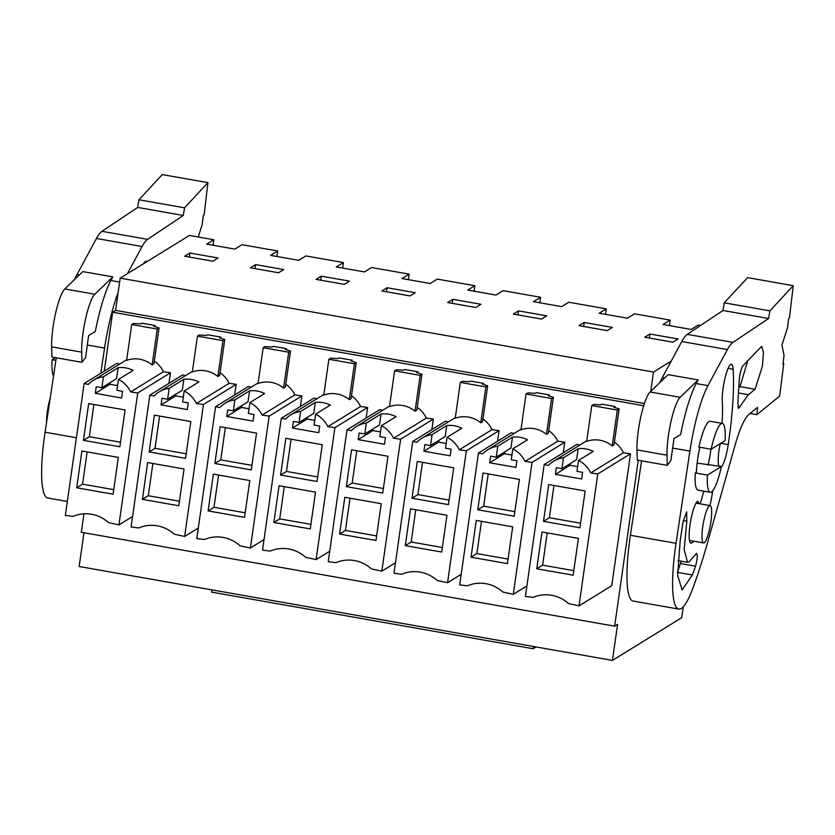 <?xml version="1.0" encoding="UTF-8"?>
<svg xmlns="http://www.w3.org/2000/svg" width="835" height="835" viewBox="0 0 835 835"><rect width="100%" height="100%" fill="white"/><g stroke="black" fill="none" stroke-linecap="round" stroke-linejoin="round"><path stroke-width="1.25" d="M638.253 460.262L614.644 626.166L617.576 624.361L612.452 660.402L681.694 617.702L683.249 606.794M650.736 391.385L653.492 372.045L671.204 361.117M213.061 245.26L213.843 239.749L189.43 235.449L120.188 278.149L653.492 372.045M276.907 256.502L277.69 250.991L257.034 247.348L242.014 244.707L234.875 249.101L206.704 244.144L213.843 239.749M342.632 268.077L343.415 262.555L305.861 255.948L298.721 260.343L270.55 255.385L277.69 250.991M408.357 279.652L409.14 274.13L371.585 267.513L364.446 271.918L336.275 266.96L343.415 262.555M474.082 291.217L474.864 285.706L454.209 282.063L437.31 279.088L430.171 283.493L402 278.525L409.14 274.13M539.796 302.792L540.589 297.27L503.025 290.663L495.896 295.058L467.725 290.1L474.864 285.706M605.521 314.357L606.314 308.846L585.659 305.203L568.75 302.228L561.621 306.633L533.45 301.675L540.589 297.27M669.367 325.598L670.161 320.087L651.384 316.778L634.475 313.803L627.346 318.198L599.175 313.24L606.314 308.846M700.617 325.441L698.321 325.045L691.192 329.439L663.021 324.481L670.161 320.087M678.135 338.989L649.964 334.021L644.756 337.236L672.927 342.193L678.135 338.989M579.031 325.66L607.202 330.629L612.41 327.414L584.239 322.456L579.031 325.66M387.064 287.741L381.856 290.956L410.027 295.914L415.235 292.699L387.064 287.741L386.49 291.77M255.614 264.601L250.406 267.805L278.577 272.763L283.785 269.559L255.614 264.601L255.04 268.63M452.789 299.316L480.96 304.274L475.752 307.478L447.581 302.52L452.789 299.316L452.215 303.335M349.51 281.124L321.339 276.166L316.131 279.381L344.302 284.338L349.51 281.124M189.889 253.026L218.06 257.984L212.852 261.198L184.681 256.241L189.889 253.026L189.315 257.055M518.514 310.881L513.306 314.096L541.477 319.053L546.685 315.839L518.514 310.881L517.94 314.91M644.432 403.503L115.595 310.401L120.188 278.149M643.722 405.706L112.652 312.217L115.595 310.401M614.644 626.166L81.339 532.281L83.959 513.817M104.271 371.126L112.652 312.217M614.403 442.122A26.636 25.76 -121.7 0 1 623.474 452.747L630.519 453.781L611.742 585.7L579.01 605.886L597.777 473.967L630.519 453.781M579.897 445.003L576.922 444.366L544.19 464.552L525.424 596.42L533.158 597.38A34.068 32.951 -121.7 0 1 568.645 603.632L579.01 605.886M586.765 440.776A26.636 25.76 -121.7 0 0 586.201 441.12L553.469 461.306A26.636 25.76 -121.7 0 0 548.376 465.46L544.19 464.552M614.957 407.584L615.103 406.509L601.962 404.192L600.762 404.933L593.591 404.443L591.775 405.559L586.681 441.402A26.636 25.76 -121.7 0 1 612.212 445.942L614.028 444.815L619.132 408.941L617.316 410.058L591.775 405.559M382.722 410.298L379.748 409.651L347.016 429.837L328.249 561.704L335.994 562.665A34.068 32.951 -121.7 0 1 371.471 568.917L381.835 571.171L400.602 439.252L433.344 419.066L426.299 418.043A26.636 25.76 -121.7 0 0 417.239 407.417M389.59 406.06A26.636 25.76 -121.7 0 0 389.026 406.405L356.294 426.591A26.636 25.76 -121.7 0 0 351.211 430.745L347.016 429.837M417.782 372.869L417.938 371.794L404.787 369.477L403.587 370.218L396.416 369.728L394.6 370.844L389.507 406.687A26.636 25.76 -121.7 0 1 415.037 411.227L416.853 410.11L421.957 374.226L420.141 375.343L394.6 370.844M431.841 429.639L433.344 419.066M316.997 398.723L314.023 398.086L281.291 418.272L262.524 550.14L270.269 551.09A34.068 32.951 -121.7 0 1 305.746 557.352L316.11 559.607L334.887 427.687L367.619 407.501L360.574 406.468A26.636 25.76 -121.7 0 0 351.514 395.842M323.865 394.496A26.636 25.76 -121.7 0 0 323.302 394.83L290.57 415.016A26.636 25.76 -121.7 0 0 285.486 419.17L281.291 418.272M352.057 361.305L352.213 360.219L339.062 357.902L337.862 358.653L330.691 358.152L328.875 359.28L323.782 395.122A26.636 25.76 -121.7 0 1 349.312 399.652L351.128 398.535L356.232 362.651L354.416 363.768L328.875 359.28M366.116 418.064L367.619 407.501M514.172 433.438L511.197 432.801L478.465 452.987L482.651 453.885A26.636 25.76 -121.7 0 1 487.744 449.731A26.636 25.76 -121.7 0 1 497.785 446.203L512.481 437.143A26.636 25.76 -121.7 0 1 527.501 439.805L512.805 448.865L511.25 459.772L516.886 460.763L515.947 467.402L489.654 462.778L490.594 456.14L496.23 457.131L497.785 446.203M521.04 429.211A26.636 25.76 -121.7 0 0 520.476 429.545L487.744 449.731M549.232 396.02L549.378 394.934L536.237 392.617L535.037 393.358L527.866 392.867L526.05 393.984L520.957 429.837A26.636 25.76 -121.7 0 1 546.487 434.367L548.303 433.25L553.407 397.366L551.591 398.483L526.05 393.984M563.291 452.779L564.794 442.206L557.749 441.183A26.636 25.76 -121.7 0 0 548.678 430.557M448.447 421.863L445.472 421.226L412.74 441.412L416.926 442.31A26.636 25.76 -121.7 0 1 422.019 438.156A26.636 25.76 -121.7 0 1 432.06 434.628L446.756 425.568A26.636 25.76 -121.7 0 1 461.776 428.24L447.08 437.3L445.535 448.207L451.161 449.199L450.222 455.837L423.93 451.203L424.879 444.564L430.505 445.556L432.06 434.628M455.315 417.636A26.636 25.76 -121.7 0 0 454.751 417.97L422.019 438.156M483.507 384.444L483.653 383.359L470.512 381.052L469.312 381.793L462.141 381.303L460.325 382.42L455.232 418.262A26.636 25.76 -121.7 0 1 480.762 422.792L482.578 421.675L487.682 385.791L485.866 386.918L460.325 382.42M497.566 441.204L499.069 430.641L492.024 429.608A26.636 25.76 -121.7 0 0 482.964 418.982M185.547 375.583L182.583 374.946L149.841 395.122L131.074 527L138.819 527.95A34.068 32.951 -121.7 0 1 174.306 534.202L184.66 536.456L203.437 404.537L236.169 384.351L229.124 383.328A26.636 25.76 -121.7 0 0 220.064 372.702M192.415 371.356A26.636 25.76 -121.7 0 0 191.862 371.69L159.12 391.876A26.636 25.76 -121.7 0 0 154.037 396.03L149.841 395.122M220.607 338.154L220.764 337.079L207.612 334.762L206.412 335.503L199.241 335.012L197.436 336.129L192.332 371.972A26.636 25.76 -121.7 0 1 217.862 376.512L219.678 375.395L224.782 339.511L222.966 340.628L197.436 336.129M234.666 394.924L236.169 384.351M251.272 387.148L248.298 386.511L215.566 406.697L196.799 538.565L204.544 539.514A34.068 32.951 -121.7 0 1 240.031 545.777L250.385 548.031L269.162 416.112L301.894 395.926L294.849 394.892A26.636 25.76 -121.7 0 0 285.789 384.267M258.14 382.921A26.636 25.76 -121.7 0 0 257.577 383.255L224.845 403.441A26.636 25.76 -121.7 0 0 219.762 407.595L215.566 406.697M286.332 349.729L286.488 348.654L273.337 346.337L272.137 347.078L264.966 346.588L263.161 347.704L258.057 383.547A26.636 25.76 -121.7 0 1 283.587 388.077L285.403 386.96L290.507 351.076L288.691 352.203L263.161 347.704M300.391 406.499L301.894 395.926M154.339 361.127A26.636 25.76 -121.7 0 1 163.399 371.752L170.444 372.786L168.941 383.348M119.822 364.008L116.858 363.371L84.116 383.557L65.349 515.425L73.094 516.374A34.068 32.951 -121.7 0 1 108.581 522.637L118.935 524.891L137.712 392.972L170.444 372.786M126.69 359.781A26.636 25.76 -121.7 0 0 126.137 360.115L93.395 380.301A26.636 25.76 -121.7 0 0 88.312 384.455L84.116 383.557M154.882 326.589L155.039 325.504L141.887 323.197L140.687 323.938L133.517 323.437L131.711 324.564L126.607 360.407A26.636 25.76 -121.7 0 1 152.137 364.937L153.953 363.82L159.057 327.936L157.241 329.053L131.711 324.564M612.452 660.402L79.148 566.506L83.949 532.74M697.131 463.101L721.43 466.473L707.443 475.094L695.242 472.944L696.39 472.234A30.112 5.793 100 0 1 697.695 458.874A30.112 5.793 100 0 1 699.866 447.247M704.197 542.75A18.944 3.643 100 0 0 710.679 523.294A18.944 3.643 100 0 0 710.115 505.592A18.944 3.643 100 0 0 709.458 505.749A18.944 3.643 100 0 0 702.976 525.194A18.944 3.643 100 0 0 703.54 542.907A18.944 3.643 100 0 0 704.197 542.75M649.964 334.021L649.39 338.05M584.239 322.456L583.665 326.485M321.339 276.166L320.765 280.195M623.474 452.747L590.742 472.934L597.777 473.967M590.742 472.934A26.636 25.76 -121.7 0 0 578.53 460.44L593.215 451.38A26.636 25.76 -121.7 0 0 578.196 448.719L563.51 457.768A26.636 25.76 -121.7 0 0 553.469 461.306M615.103 406.509L613.902 407.25L619.132 408.941M426.299 418.043L393.567 438.229A26.636 25.76 -121.7 0 0 381.355 425.725L396.051 416.665A26.636 25.76 -121.7 0 0 381.031 414.003L366.335 423.063A26.636 25.76 -121.7 0 0 356.294 426.591M417.938 371.794L416.728 372.535L421.957 374.226M393.567 438.229L400.602 439.252M381.835 571.171L395.466 562.759M360.574 406.468L327.842 426.654A26.636 25.76 -121.7 0 0 315.63 414.15L330.326 405.09A26.636 25.76 -121.7 0 0 315.306 402.428L300.61 411.488A26.636 25.76 -121.7 0 0 290.57 415.016M352.213 360.219L351.003 360.96L356.232 362.651M327.842 426.654L334.887 427.687M316.11 559.607L329.742 551.194M557.749 441.183L525.017 461.369A26.636 25.76 -121.7 0 0 512.805 448.865M549.378 394.934L548.178 395.675L553.407 397.366M525.017 461.369L532.052 462.392L564.794 442.206M526.916 585.909L513.285 594.311L532.052 462.392M513.285 594.311L502.92 592.067A34.068 32.951 -121.7 0 0 467.433 585.805L459.699 584.855L478.465 452.987M492.024 429.608L459.292 449.794A26.636 25.76 -121.7 0 0 447.08 437.3M483.653 383.359L482.453 384.11L487.682 385.791M459.292 449.794L466.327 450.827L499.069 430.641M461.191 574.334L447.56 582.747L466.327 450.827M447.56 582.747L437.196 580.492A34.068 32.951 -121.7 0 0 401.719 574.229L393.974 573.28L412.74 441.412M229.124 383.328L196.392 403.514A26.636 25.76 -121.7 0 0 184.18 391.01L198.876 381.95A26.636 25.76 -121.7 0 0 183.857 379.288L169.161 388.348A26.636 25.76 -121.7 0 0 159.12 391.876M220.764 337.079L219.553 337.82L224.782 339.511M196.392 403.514L203.437 404.537M184.66 536.456L198.292 528.054M294.849 394.892L262.117 415.078A26.636 25.76 -121.7 0 0 249.905 402.585L264.601 393.525A26.636 25.76 -121.7 0 0 249.582 390.853L234.885 399.913A26.636 25.76 -121.7 0 0 224.845 403.441M286.488 348.654L285.278 349.395L290.507 351.076M262.117 415.078L269.162 416.112M250.385 548.031L264.017 539.619M163.399 371.752L130.667 391.939L137.712 392.972M118.935 524.891L132.577 516.479M130.667 391.939A26.636 25.76 -121.7 0 0 118.466 379.434L133.151 370.385A26.636 25.76 -121.7 0 0 118.132 367.713L103.436 376.773A26.636 25.76 -121.7 0 0 93.395 380.301M155.039 325.504L153.838 326.245L159.057 327.936M695.242 472.944A34.976 6.732 100 0 0 698.008 490.145L710.22 492.295A34.976 6.732 100 0 0 721.43 466.473M711.128 449.23L725.114 440.609A34.976 6.732 100 0 0 722.348 423.408A34.976 6.732 100 0 0 711.128 449.23L698.926 447.08A34.976 6.732 100 0 1 710.136 421.257L722.348 423.408M50.152 398.462A18.944 3.643 100 0 0 46.614 422.019M578.53 460.44L576.975 471.347L582.611 472.339L581.671 478.977L555.379 474.353L556.319 467.704L561.955 468.696L563.51 457.768M579.918 527.762L543.501 521.353L548.731 484.561L585.147 490.97L579.918 527.762M536.748 568.781L541.988 531.989L578.404 538.398L573.165 575.19L536.748 568.781L542.625 565.159L573.812 570.649M561.955 468.696L576.641 459.647L578.196 448.719M577.653 466.629L570.065 465.293L570.315 463.55M617.316 410.058L612.212 445.942M381.355 425.725L379.81 436.632L385.436 437.623L384.497 444.262L358.205 439.638L359.154 432.989L364.78 433.991L366.335 423.063M382.743 493.047L346.327 486.638L351.566 449.846L387.972 456.254L382.743 493.047M339.574 534.066L344.813 497.274L381.23 503.682L375.99 540.475L339.574 534.066L345.45 530.444L376.637 535.934M364.78 433.991L379.476 424.931L381.031 414.003M380.478 431.914L372.89 430.578L373.141 428.835M420.141 375.343L415.037 411.227M315.63 414.15L314.085 425.057L319.711 426.048L318.772 432.687L292.48 428.063L293.429 421.424L299.055 422.416L300.61 411.488M317.018 481.482L280.602 475.063L285.841 438.281L322.247 444.69L317.018 481.482M273.849 522.491L279.088 485.709L315.505 492.118L310.265 528.91L273.849 522.491L279.725 518.869L310.912 524.359M299.055 422.416L313.751 413.356L315.306 402.428M314.753 420.339L307.165 419.003L307.416 417.26M354.416 363.768L349.312 399.652M514.193 516.187L477.777 509.778L483.006 472.986L519.422 479.405L514.193 516.187M471.023 557.206L476.263 520.414L512.68 526.833L507.44 563.615L471.023 557.206L476.9 553.584L508.087 559.074M496.23 457.131L510.926 448.071L512.481 437.143M511.928 455.054L504.34 453.718L504.59 451.975M551.591 398.483L546.487 434.367M448.468 504.622L412.052 498.213L417.281 461.421L453.697 467.83L448.468 504.622M405.299 545.641L410.538 508.849L446.955 515.258L441.715 552.05L405.299 545.641L411.175 542.009L442.362 547.509M430.505 445.556L445.201 436.496L446.756 425.568M446.203 443.479L438.615 442.143L438.866 440.4M485.866 386.918L480.762 422.792M184.18 391.01L182.635 401.917L188.261 402.908L187.322 409.547L161.03 404.923L161.98 398.285L167.605 399.276L169.161 388.348M185.568 458.332L149.152 451.923L154.391 415.131L190.808 421.55L185.568 458.332M142.399 499.351L147.638 462.559L184.055 468.978L178.815 505.76L142.399 499.351L148.275 495.729L179.462 501.219M167.605 399.276L182.301 390.216L183.857 379.288M183.303 397.199L175.715 395.863L175.966 394.12M222.966 340.628L217.862 376.512M249.905 402.585L248.36 413.492L253.986 414.484L253.047 421.122L226.755 416.488L227.704 409.849L233.33 410.841L234.885 399.913M251.293 469.907L214.877 463.498L220.116 426.706L256.533 433.114L251.293 469.907M208.124 510.926L213.363 474.134L249.78 480.542L244.54 517.335L208.124 510.926L214 507.304L245.187 512.794M233.33 410.841L248.026 401.781L249.582 390.853M249.028 408.774L241.44 407.438L241.691 405.685M288.691 352.203L283.587 388.077M118.466 379.434L116.91 390.342L122.547 391.333L121.597 397.982L95.305 393.348L96.255 386.709L101.88 387.701L103.436 376.773M119.843 446.767L83.427 440.348L88.667 403.566L125.083 409.975L119.843 446.767M76.674 487.776L81.913 450.994L118.33 457.403L113.09 494.195L76.674 487.776L82.55 484.154L113.737 489.644M101.88 387.701L116.576 378.641L118.132 367.713M117.578 385.624L110.001 384.288L110.241 382.545M157.241 329.053L152.137 364.937M707.443 475.094A34.976 6.732 100 0 0 710.22 492.295M55.882 360.376L52.083 359.708L55.423 357.651M555.379 474.353L570.065 465.293M543.501 521.353L549.378 517.731L553.96 485.479M580.565 523.221L549.378 517.731M547.217 532.907L542.625 565.159M358.205 439.638L372.89 430.578M346.327 486.638L352.203 483.016L356.785 450.764M383.39 488.506L352.203 483.016M350.042 498.192L345.45 530.444M292.48 428.063L307.165 419.003M280.602 475.063L286.478 471.441L291.071 439.2M317.665 476.931L286.478 471.441M284.317 486.628L279.725 518.869M489.654 462.778L504.34 453.718M477.777 509.778L483.653 506.156L488.235 473.915M514.84 511.646L483.653 506.156M481.492 521.343L476.9 553.584M423.93 451.203L438.615 442.143M412.052 498.213L417.928 494.581L422.51 462.339M449.115 500.082L417.928 494.581M415.767 509.767L411.175 542.009M161.03 404.923L175.715 395.863M149.152 451.923L155.028 448.301L159.621 416.06M186.215 453.791L155.028 448.301M152.868 463.488L148.275 495.729M226.755 416.488L241.44 407.438M214.877 463.498L220.753 459.876L225.346 427.624M251.94 465.366L220.753 459.876M218.593 475.052L214 507.304M95.305 393.348L110.001 384.288M83.427 440.348L89.303 436.726L93.896 404.484M120.49 442.216L89.303 436.726M87.143 451.912L82.55 484.154M52.083 359.708A34.976 6.732 100 0 0 53.555 375.833M536.018 646.948L533.116 648.732L211.62 592.14L211.944 589.896M533.116 648.732L533.429 646.488M689.898 451.109L676.026 543.303A73.835 14.205 100 0 0 678.751 609.091A73.835 14.205 100 0 0 691.067 592.881A204.022 39.245 100 0 0 707.214 543.762L735.082 445.191A64.118 12.337 100 0 1 748.838 414.484L757.502 407.417L756.917 414.619L779.681 396.03L783.752 363.455L782.927 364.237L784.044 355.272L781.936 345.137L787.488 327.727L788.605 318.751L789.472 317.822L793.25 285.685L769.88 310.86L768.617 318.521L732.921 342.392A68.011 13.078 100 0 0 727.4 349.573L707.944 385.624A68.011 13.078 100 0 0 689.898 451.109L672.634 448.071M641.593 460.847L630.404 535.277A73.835 14.205 100 0 0 633.118 601.054L678.751 609.091M708.08 465.032A30.112 5.793 100 0 0 710.46 452.528A30.112 5.793 100 0 0 710.909 449.188M720.448 443.479A9.717 1.868 100 0 0 718.956 450.566A21.376 4.112 100 0 0 718.778 466.003M721.294 467.109A21.376 4.112 100 0 0 728.214 444.627A114.625 22.054 100 0 0 733.12 369.247A21.376 4.112 100 0 0 731.408 364.31A21.376 4.112 100 0 0 725.156 377.535A21.376 4.112 100 0 0 722.265 401.082A71.893 13.83 100 0 1 722.118 422.155A21.376 4.112 100 0 0 722.056 423.355M696.526 502.336L698.415 502.66A9.717 1.868 100 0 0 697.726 501.303A9.717 1.868 100 0 0 697.235 501.511A21.376 4.112 100 0 0 690.148 523.973A21.376 4.112 100 0 0 690.921 543.147A21.376 4.112 100 0 0 691.651 542.969A89.376 17.191 100 0 0 693.791 541.184M698.415 502.66A9.717 1.868 100 0 0 698.655 503.578M699.657 503.755A9.717 1.868 100 0 0 701.984 497.806A21.376 4.112 100 0 1 703.905 491.178M709.907 505.551A21.376 4.112 100 0 0 712.579 490.938M748.4 394.704L738.547 408.451L737.858 402.627L739.246 380.468C739.768 373.725 740.958 368.872 742.806 365.907L761.645 346.368L763.451 352.38L762.397 366.356L755.028 389.287L748.4 394.704L738.589 392.972M695.889 554.033C697.83 553.49 697.716 557.54 695.565 566.193L692.392 574.971L682.132 589.948L677.665 575.451L680.118 541.477L683.061 521.865L686.641 511.803L686.808 521.197L684.157 549.712L687.549 562.289L688.958 561.934L696.661 553.396M793.25 285.685L747.617 277.648L724.248 302.823L722.985 310.484L687.288 334.355A68.011 13.078 100 0 0 681.778 341.536L662.312 377.587A68.011 13.078 100 0 0 659.9 382.555M698.164 379.935L680.139 397.293L650.1 392.001L668.115 374.644L698.164 379.935L696.202 383.557A68.011 13.078 100 0 0 680.661 434.513L673.939 438.657L670.912 460.461L667.301 465.377L637.251 460.085L636.969 449.908L667.019 455.2L667.301 465.377M750.143 413.419L756.917 414.619M783.042 363.329L783.752 363.455M724.248 302.823L769.88 310.86M722.985 310.484L768.617 318.521M747.826 360.511L740.008 386.647L738.912 387.534M681.235 561.172L677.362 572.33M680.139 397.293A34.976 6.732 100 0 0 671.037 421.31A34.976 6.732 100 0 0 667.019 455.2M650.1 392.001A34.976 6.732 100 0 0 640.988 416.018A34.976 6.732 100 0 0 636.969 449.908M118.121 292.647A68.011 13.078 100 0 0 104.573 348.059L100.774 373.287M56.269 357.798L45.08 432.227A73.835 14.205 100 0 0 47.793 498.004L67.343 501.438M198.229 236.994L202.164 224.678L203.281 215.701L204.147 214.772L207.925 182.625L184.556 207.811L183.293 215.472L147.597 239.342A68.011 13.078 100 0 0 142.086 246.523L127.411 273.692M146.772 261.762A21.376 4.112 100 0 0 146.083 261.261A21.376 4.112 100 0 0 143.557 263.735M174.223 244.822L176.55 243.392M207.925 182.625L162.293 174.599L138.923 199.774L137.66 207.435L101.964 231.305A68.011 13.078 100 0 0 96.453 238.486L76.987 274.538A68.011 13.078 100 0 0 74.576 279.506M112.84 276.886L94.825 294.244L64.775 288.952L82.79 271.594L112.84 276.886L110.878 280.508A68.011 13.078 100 0 0 95.336 331.464L88.625 335.597L85.598 357.411L81.976 362.327L51.927 357.036L51.645 346.859L81.694 352.151L81.976 362.327M138.923 199.774L184.556 207.811M137.66 207.435L183.293 215.472M94.825 294.244A34.976 6.732 100 0 0 85.713 318.26A34.976 6.732 100 0 0 81.694 352.151M64.775 288.952A34.976 6.732 100 0 0 55.663 312.968A34.976 6.732 100 0 0 51.645 346.859M630.404 535.277L676.026 543.303M662.312 377.587L664.639 377.994M696.202 383.557L707.944 385.624M687.288 334.355L732.921 342.392M681.778 341.536L727.4 349.573M720.72 443.312L728.214 444.627M728.12 368.36L733.12 369.247M690.284 542.729L691.651 542.969M739.82 407.104L737.816 406.749M755.028 389.287L740.008 386.647M686.808 521.197L683.28 520.581M695.565 566.193L680.535 563.552M692.392 574.971L677.582 572.372M45.08 432.227L76.403 437.738M87.31 345.022L104.573 348.059M76.987 274.538L79.315 274.945M110.878 280.508L119.624 282.042M101.964 231.305L147.597 239.342M96.453 238.486L142.086 246.523M696.035 503.108L710.115 505.592M689.459 540.422L703.54 542.907M677.978 560.598L687.549 562.289"/></g></svg>
